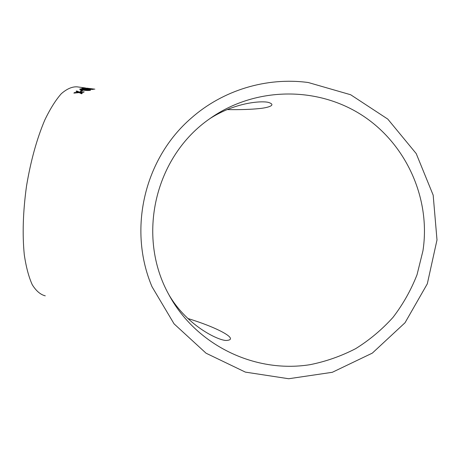 <?xml version="1.0" encoding="UTF-8"?>
<svg xmlns="http://www.w3.org/2000/svg" width="460" height="460" viewBox="0 0 460 460"><rect width="100%" height="100%" fill="white"/><g stroke="black" fill="none" stroke-linecap="round" stroke-linejoin="round"><path stroke-width="0.69" d="M308.252 82.518C266.15 76.872 222.611 90.407 191.314 118.065C144.112 158.746 127.782 229.459 151.99 286.683L174.087 323.874L206.068 353.217L245.364 372.111L288.696 378.741L332.321 372.295L372.335 353.113L405.036 322.736L427.305 283.832L437 239.936L433.171 195.138L416.214 153.588L387.797 119.105L350.652 94.743L308.252 82.518M85.709 88.004L77.044 86.837C72.093 86.584 66.838 88.883 61.278 93.742C55.648 100.113 50.14 108.893 44.764 120.094C36.788 138.954 30.694 161.017 26.485 186.283C23.006 211.657 22.276 234.496 24.294 254.805C26.111 267.047 28.761 277.018 32.258 284.717C36.127 290.95 40.468 294.659 45.275 295.832M82.863 90.379L81.644 90.24L80.12 91.166L81.345 91.298L82.863 90.379M90.43 90.258L90.54 90.2C90.516 89.821 89.119 89.499 86.348 89.228C83.547 88.826 81.403 88.768 79.913 89.044L79.816 89.096C79.735 89.585 81.104 89.965 83.933 90.24C86.785 90.597 88.947 90.603 90.43 90.258M81.782 88.452L84.755 88.239L89.24 89.355L93.328 89.412L91.39 88.952L92.138 89.315L89.712 89.234L84.151 88.021L81.782 88.452M88.55 88.36L94.846 89.177M76.653 90.936L76.049 91.356L78.39 92.276L74.508 92.563L73.87 93.11L79.154 92.609L81.667 93.8L82.277 93.282L80.362 92.466L83.576 92.264L84.174 91.839L79.597 92.144L76.653 90.936L76.584 91.385L79.528 92.592L80.35 92.535M422.947 250.832C431.221 197.162 404.788 141.07 358.955 113.304C313.093 85.502 252.891 88.182 210.157 118.438C154.658 156.434 136.206 236.302 168.941 294.808C195.431 344.132 253.575 373.681 310.023 364.688C325.95 361.491 341.165 356.149 355.672 348.651C369.553 340.009 381.995 329.584 393.001 317.383C403.006 304.324 411.016 290.111 417.03 274.741L422.947 250.832M79.597 92.144L79.528 92.592M80.362 92.466L80.293 92.914L81.897 93.598M74.388 93.058L76.101 92.885M74.508 92.563L74.439 93.012M78.39 92.276L78.332 92.684M86.555 88.124L94.812 89.182L86.555 88.124M84.151 88.021L84.105 88.343M89.349 90.476L89.401 90.114L84.427 89.999L80.983 89.177L85.876 89.389L90.246 90.321M79.908 89.47L80.879 89.303M80.908 89.343L80.816 89.763M79.913 89.044L79.85 89.441M84.427 89.999L84.381 90.292M89.349 90.137L89.303 90.476M80.661 91.224L82.202 90.758M81.644 90.24L81.581 90.689M87.118 88.642L87.072 88.941M210.157 118.438C237.061 101.315 264.351 100.631 269.123 102.637C277.282 105.553 265.552 108.06 259.267 108.566C250.827 109.457 240.12 109.796 227.142 109.584M168.941 294.808C187.726 327.106 221.041 341.774 227.142 340.383C239.378 339.164 215.999 326.974 187.852 318.521M79.816 89.096L79.77 89.384"/></g></svg>
